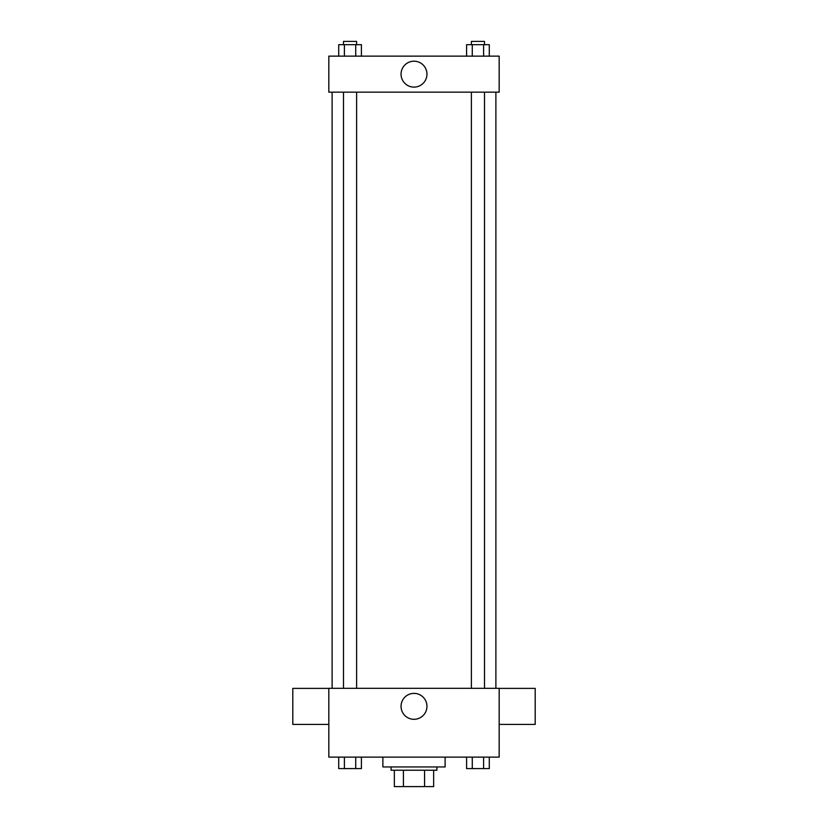 <?xml version="1.0" encoding="UTF-8"?>
<svg xmlns="http://www.w3.org/2000/svg" width="828" height="828" viewBox="0 0 828 828"><rect width="100%" height="100%" fill="white"/><g stroke="black" fill="none" stroke-linecap="round" stroke-linejoin="round"><path stroke-width="1.24" d="M424.567 770.226L424.567 786.6L394.345 786.6L394.345 770.226M424.567 786.6L433.655 786.6L433.655 770.226L433.655 786.6M436.925 766.945L436.925 770.226L391.075 770.226L391.075 766.945M403.433 770.226L403.433 786.6M382.878 757.123L382.878 766.945L445.122 766.945L445.122 757.123M499.17 757.123L328.83 757.123L328.83 688.327L499.17 688.327L499.17 757.123M426.958 706.346A12.958 12.958 0 0 1 407.521 717.565A12.958 12.958 0 0 1 407.521 695.127A12.958 12.958 0 0 1 426.958 706.346M499.17 724.417L535.198 724.417L535.198 688.389L499.17 688.389M328.83 688.389L292.801 688.389L292.801 724.417L328.83 724.417M495.889 92.167L495.889 688.327M471.391 688.327L471.391 92.167M356.609 92.167L356.609 688.327M499.17 92.167L328.83 92.167L328.83 56.138L499.17 56.138L499.17 92.167M426.958 74.158A12.958 12.958 0 0 1 407.521 85.377A12.958 12.958 0 0 1 407.521 62.938A12.958 12.958 0 0 1 426.958 74.158M489.286 56.138L489.286 44.671L466.588 44.671L466.588 56.138M483.614 44.671L483.614 56.138M472.27 44.671L472.27 56.138M471.391 44.671L471.391 41.4L484.494 41.4L484.494 44.671M361.412 56.138L361.412 44.671L338.714 44.671L338.714 56.138M355.729 44.671L355.729 56.138M344.386 44.671L344.386 56.138M343.506 44.671L343.506 41.4L356.609 41.4L356.609 44.671M489.286 757.123L489.286 768.581L466.588 768.581L466.588 757.123M483.614 757.123L483.614 768.581M472.27 757.123L472.27 768.581M484.494 768.581L471.391 768.612M361.412 757.123L361.412 768.581L338.714 768.581L338.714 757.123M355.729 757.123L355.729 768.581M344.386 757.123L344.386 768.581M356.609 768.581L343.506 768.612M332.111 92.167L332.111 688.327M484.494 688.327L484.494 92.167M343.506 92.167L343.506 688.327"/></g></svg>
